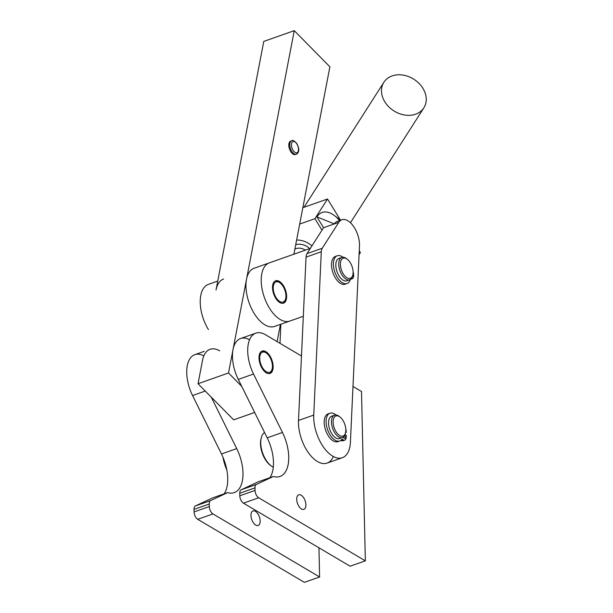 <?xml version="1.0" encoding="UTF-8"?>
<svg xmlns="http://www.w3.org/2000/svg" width="613" height="613" viewBox="0 0 613 613"><rect width="100%" height="100%" fill="white"/><g stroke="black" fill="none" stroke-linecap="round" stroke-linejoin="round"><path stroke-width="0.92" d="M298.378 150.614A5.931 3.111 -109.4 0 1 292.493 149.304A5.931 3.111 -109.4 0 1 293.987 141.503A5.931 3.111 -109.4 0 1 298.378 150.614A5.931 3.111 70.6 0 0 293.987 141.503A5.931 3.111 70.6 0 0 292.493 149.304A5.931 3.111 70.6 0 0 298.378 150.614M296.37 154.185L295.412 154.522A7.118 3.732 70.6 0 1 289.528 149.051A7.118 3.732 70.6 0 1 290.677 141.097L291.635 140.76A7.118 3.732 70.6 0 0 290.485 148.714A7.118 3.732 70.6 0 0 296.37 154.185A7.118 3.732 -109.4 0 1 290.485 148.714A7.118 3.732 -109.4 0 1 291.635 140.76C292.47 139.695 294.24 140.676 296.93 143.703C298.6 147.235 299.152 149.725 298.592 151.173C297.903 153.181 297.159 154.192 296.37 154.185A7.118 3.732 -109.4 0 0 298.11 151.641M337.28 255.774A14.712 7.708 -109.4 0 1 342.912 257.222A14.712 7.708 70.6 0 0 333.549 261.835A14.712 7.708 70.6 0 0 339.84 280.624A14.712 7.708 70.6 0 0 350.368 279.49A14.712 7.708 -109.4 0 1 347.073 283.52A14.712 7.708 -109.4 0 1 334.905 272.21A14.712 7.708 -109.4 0 1 337.28 255.774L335.38 256.441A14.712 7.708 70.6 0 0 333.005 272.885A14.712 7.708 70.6 0 0 345.165 284.187A14.712 7.708 70.6 0 0 346.077 283.735A14.712 7.708 -109.4 0 1 333.005 272.885A14.712 7.708 -109.4 0 1 336.368 256.226M353.617 274.816A5.341 2.797 -109.4 0 1 352.268 278.716A5.341 2.797 -109.4 0 1 351.617 278.8L350.973 279.022L351.617 278.8A5.341 2.797 70.6 0 0 353.617 274.816L353.31 272.241L353.617 274.816M352.429 276.471A1.778 0.935 70.6 0 0 352.827 274.946A1.778 0.935 -109.4 0 1 352.429 276.471M343.709 440.103A5.341 2.797 -109.4 0 1 341.211 440.509L341.211 440.509A5.341 2.797 70.6 0 0 342.874 440.778L344.782 440.103A5.341 2.797 -109.4 0 1 343.119 439.835L341.211 440.509L343.119 439.835L342 439.176A14.712 7.708 -109.4 0 1 339.74 440.992A14.712 7.708 -109.4 0 1 327.58 429.682A14.712 7.708 -109.4 0 1 329.955 413.246A14.712 7.708 -109.4 0 1 335.955 414.993A14.712 7.708 70.6 0 0 326.453 418.035A14.712 7.708 70.6 0 0 331.02 436.295A14.712 7.708 70.6 0 0 342 439.176L343.119 439.835A5.341 2.797 70.6 0 0 346.153 437.751A5.341 2.797 -109.4 0 1 344.782 440.103M338.751 441.207A14.712 7.708 -109.4 0 1 325.672 430.357A14.712 7.708 -109.4 0 1 329.043 413.698M345.747 428.594A5.341 2.797 -109.4 0 1 345.977 429.744L346.314 432.326L345.563 432.594L346.314 432.326L345.686 431.958L346.314 432.326L345.977 429.744A5.341 2.797 70.6 0 0 345.747 428.594M344.245 438.31A1.778 0.935 70.6 0 0 344.797 438.402A1.778 0.935 70.6 0 0 345.265 437.245A1.778 0.935 70.6 0 0 344.613 435.536A1.778 0.935 -109.4 0 1 345.035 438.226A1.778 0.935 -109.4 0 1 343.341 437.077A1.778 0.935 70.6 0 0 344.245 438.31M344.989 434.678L346.383 435.506L346.153 437.751L346.383 435.506L344.989 434.678M329.955 413.246L328.047 413.921A14.712 7.708 70.6 0 0 325.672 430.357A14.712 7.708 70.6 0 0 337.84 441.666L339.74 440.992M226.848 470.071A30.842 16.16 -109.4 0 1 222.979 457.26A30.842 16.16 70.6 0 0 226.848 470.071M333.112 422.265A10.674 5.594 -109.4 0 1 339.909 416.94A10.674 5.594 -109.4 0 1 345.51 432.816A10.674 5.594 -109.4 0 1 338.575 434.747A10.674 5.594 -109.4 0 1 333.112 422.265A10.674 5.594 70.6 0 0 342.828 436.15A10.674 5.594 70.6 0 0 342.452 419.652A10.674 5.594 70.6 0 0 333.112 422.265M339.909 416.94L339.004 416.265A11.862 6.214 70.6 0 0 331.449 422.181A11.862 6.214 70.6 0 0 337.518 436.058A11.862 6.214 70.6 0 0 345.226 433.904L345.51 432.816M340.882 437.713A11.862 6.214 -109.4 0 1 333.204 435.659A11.862 6.214 -109.4 0 1 328.545 423.208A11.862 6.214 -109.4 0 1 333.234 416.035A11.862 6.214 70.6 0 0 331.656 416.196A11.862 6.214 70.6 0 0 328.545 423.208A11.862 6.214 70.6 0 0 332.392 434.617A11.862 6.214 70.6 0 0 339.548 438.571L342.46 437.544A11.862 6.214 -109.4 0 1 335.296 433.59A11.862 6.214 -109.4 0 1 331.449 422.181A11.862 6.214 -109.4 0 1 334.568 415.17A11.862 6.214 -109.4 0 1 339.472 416.633M345.357 433.33A11.862 6.214 -109.4 0 1 342.46 437.544M343.433 274.149A10.674 5.594 -109.4 0 1 340.698 261.513A10.674 5.594 -109.4 0 1 347.203 259.176A10.674 5.594 -109.4 0 1 352.797 275.053A10.674 5.594 -109.4 0 1 343.433 274.149A10.674 5.594 70.6 0 0 353.111 272.57A10.674 5.594 70.6 0 0 343.717 258.058A10.674 5.594 70.6 0 0 343.433 274.149M347.203 259.176L346.299 258.502A11.862 6.214 70.6 0 0 339.073 261.1A11.862 6.214 70.6 0 0 342.115 275.137A11.862 6.214 70.6 0 0 352.521 276.141L352.797 275.053M341.855 257.406L338.951 258.433A11.862 6.214 70.6 0 0 339.211 276.156A11.862 6.214 70.6 0 0 346.843 280.808L349.747 279.781A11.862 6.214 -109.4 0 1 342.115 275.137A11.862 6.214 -109.4 0 1 341.855 257.406A11.862 6.214 -109.4 0 1 346.759 258.87M352.651 275.566A11.862 6.214 -109.4 0 1 349.747 279.781M348.169 279.949A11.862 6.214 -109.4 0 1 339.211 276.156A11.862 6.214 -109.4 0 1 335.863 264.034A11.862 6.214 -109.4 0 1 340.529 258.272M266.295 371.762A10.674 5.594 -109.4 0 1 259.72 358.053A10.674 5.594 -109.4 0 1 266.44 353.088A10.674 5.594 -109.4 0 1 266.525 353.157A10.674 5.594 -109.4 0 1 272.126 369.034A10.674 5.594 -109.4 0 1 266.295 371.762A10.674 5.594 70.6 0 0 271.475 360.728A10.674 5.594 70.6 0 0 260.464 354.222A10.674 5.594 70.6 0 0 266.295 371.762M265.529 352.414A11.862 6.214 70.6 0 0 264.211 351.64L264.05 351.571A11.862 6.214 70.6 0 0 262.778 351.226L262.625 351.211A11.862 6.214 70.6 0 0 261.674 351.257A11.862 6.214 -109.4 0 1 262.625 351.211L262.778 351.226A11.862 6.214 -109.4 0 1 264.05 351.571L264.211 351.64A11.862 6.214 -109.4 0 1 265.529 352.414L266.525 353.157M271.712 370.574L271.651 370.765A11.862 6.214 -109.4 0 1 271.038 372.083L270.946 372.229A11.862 6.214 -109.4 0 1 270.103 373.171L269.988 373.271A11.862 6.214 -109.4 0 1 269.536 373.555A11.862 6.214 70.6 0 0 269.988 373.271L270.103 373.171A11.862 6.214 70.6 0 0 270.946 372.229L271.038 372.083A11.862 6.214 70.6 0 0 271.651 370.765L271.712 370.574A11.862 6.214 70.6 0 0 271.843 370.122L272.126 369.034M265.843 351.655A11.862 6.214 70.6 0 0 262.134 351.05A11.862 6.214 70.6 0 0 259.268 360.628A11.862 6.214 70.6 0 0 265.682 372.405A11.862 6.214 70.6 0 0 270.026 373.424A11.862 6.214 70.6 0 0 272.8 363.333A11.862 6.214 70.6 0 0 265.843 351.655A11.862 6.214 -109.4 0 1 272.318 371.149A11.862 6.214 -109.4 0 1 260.081 363.915A11.862 6.214 -109.4 0 1 265.843 351.655M280.984 302.033A10.674 5.594 -109.4 0 1 273.314 289.627A10.674 5.594 -109.4 0 1 278.731 282.118A10.674 5.594 -109.4 0 1 280.018 282.892A10.674 5.594 -109.4 0 1 285.62 298.769A10.674 5.594 -109.4 0 1 280.984 302.033A10.674 5.594 70.6 0 0 284.24 288.577A10.674 5.594 70.6 0 0 273.498 285.298A10.674 5.594 70.6 0 0 280.984 302.033M277.681 281.359A11.862 6.214 70.6 0 0 276.402 280.976L276.248 280.953A11.862 6.214 70.6 0 0 275.168 280.992A11.862 6.214 -109.4 0 1 276.248 280.953L276.402 280.976A11.862 6.214 -109.4 0 1 277.681 281.359L277.681 281.359M285.466 299.282A11.862 6.214 -109.4 0 1 285.16 300.47L285.091 300.654A11.862 6.214 -109.4 0 1 284.455 301.941L284.363 302.079A11.862 6.214 -109.4 0 1 283.497 302.991L283.382 303.075A11.862 6.214 -109.4 0 1 283.03 303.289A11.862 6.214 70.6 0 0 283.382 303.075L283.497 302.991A11.862 6.214 70.6 0 0 284.363 302.079L284.455 301.941A11.862 6.214 70.6 0 0 285.091 300.654L285.16 300.47A11.862 6.214 70.6 0 0 285.336 299.857L285.62 298.769M279.436 282.455L279.16 282.248A11.862 6.214 70.6 0 0 279.114 282.218A11.862 6.214 70.6 0 0 277.842 281.436L277.842 281.436A11.862 6.214 -109.4 0 1 279.16 282.248L279.436 282.455M285.436 289.903A11.862 6.214 70.6 0 0 281.574 283.244A11.862 6.214 70.6 0 0 275.628 280.785A11.862 6.214 70.6 0 0 273.712 294.041A11.862 6.214 70.6 0 0 283.52 303.159A11.862 6.214 70.6 0 0 285.436 289.903A11.862 6.214 -109.4 0 1 280.064 302.699A11.862 6.214 -109.4 0 1 273.229 283.321A11.862 6.214 -109.4 0 1 285.436 289.903M261.406 437.345A18.98 9.946 -109.4 0 1 264.563 432.487A18.98 9.946 70.6 0 0 261.406 437.345A18.98 9.946 70.6 0 0 273.291 467.198A18.98 9.946 -109.4 0 1 271.252 465.949A18.98 9.946 -109.4 0 1 261.299 437.728A18.98 9.946 -109.4 0 1 261.406 437.345M261.299 437.728L261.015 438.816A17.792 9.325 70.6 0 0 270.348 465.275L271.252 465.949M350.107 566.213L243.461 503.173A5.931 3.111 -109.4 0 1 239.806 495.794L239.752 493.258A5.931 3.111 -109.4 0 1 241.154 489.81L258.134 481.849L241.154 489.81A5.931 3.111 70.6 0 0 239.752 493.258L254.993 487.879L255.054 490.415A5.931 3.111 70.6 0 0 258.701 497.794L365.348 560.841L361.509 391.5L352.988 386.466L361.509 391.5L365.348 560.841L258.701 497.794A5.931 3.111 -109.4 0 1 255.054 490.415L254.993 487.879A5.931 3.111 -109.4 0 1 256.403 484.431A5.931 3.111 70.6 0 0 254.993 487.879L239.752 493.258L239.806 495.794L255.054 490.415L239.806 495.794A5.931 3.111 70.6 0 0 243.461 503.173L258.701 497.794L243.461 503.173L350.107 566.213L365.348 560.841L350.107 566.213M255.82 333.15L240.572 338.529A30.842 16.16 70.6 0 0 233.017 349.548A30.842 16.16 70.6 0 0 238.288 379.401L253.537 374.022L238.288 379.401L241.752 386.382L228.519 372.972L246.518 279.283A30.842 16.16 70.6 0 0 253.759 312.768A30.842 16.16 70.6 0 0 274.586 326.438A30.842 16.16 -109.4 0 1 253.759 312.768A30.842 16.16 -109.4 0 1 246.518 279.283L294.263 30.65L329.894 66.786L293.903 254.196L329.894 66.786L294.263 30.65L246.518 279.283A30.842 16.16 -109.4 0 1 254.066 268.264L310.339 248.395L254.066 268.264A30.842 16.16 70.6 0 0 246.518 279.283L228.519 372.972L241.752 386.382L267.207 437.835L282.455 432.464A33.217 17.409 -109.4 0 1 288.056 464.999A33.217 17.409 -109.4 0 1 273.375 476.47A33.217 17.409 70.6 0 0 279.995 476.477A33.217 17.409 70.6 0 0 282.455 432.464L253.537 374.022A30.842 16.16 -109.4 0 1 255.82 333.15A30.842 16.16 -109.4 0 1 265.46 334.721L301.481 356.015L298.5 420.457L303.312 316.3L289.842 321.059L303.312 316.3L301.481 356.015L265.46 334.721A30.842 16.16 70.6 0 0 248.878 341.679A30.842 16.16 70.6 0 0 253.537 374.022L282.455 432.464L267.207 437.835A33.217 17.409 -109.4 0 1 269.904 477.696A33.217 17.409 70.6 0 0 267.207 437.835L238.288 379.401A30.842 16.16 -109.4 0 1 233.017 349.548A30.842 16.16 -109.4 0 1 249.575 339.74M217.745 281.068L208.328 284.394A30.842 16.16 70.6 0 0 208.428 329.572A30.842 16.16 -109.4 0 1 208.328 284.394L217.745 281.068M216.021 290.041A30.842 16.16 -109.4 0 1 223.576 279.022A30.842 16.16 70.6 0 0 216.021 290.041L263.774 41.408L216.021 290.041M219.715 350.858A30.842 16.16 70.6 0 0 202.528 360.306L198.03 383.723L202.528 360.306A30.842 16.16 -109.4 0 1 210.083 349.28M279.995 343.311L280.877 324.223L279.995 343.311M269.314 262.885L310.339 248.403L269.314 262.885A30.842 16.16 70.6 0 0 264.333 297.351A30.842 16.16 70.6 0 0 289.842 321.059A30.842 16.16 -109.4 0 1 289.834 321.059A30.842 16.16 -109.4 0 1 264.333 297.351A30.842 16.16 -109.4 0 1 269.314 262.885M274.586 326.438A30.842 16.16 70.6 0 0 274.593 326.438L289.834 321.059L274.586 326.438M340.644 220.182L334.3 215.462A32.405 16.98 70.6 0 0 316.906 216.887L334.338 223.914L338.797 222.335A18.98 9.946 -109.4 0 1 341.885 219.745A18.98 9.946 -109.4 0 1 353.839 226.795A18.98 9.946 -109.4 0 1 359.479 245.989L350.414 442.18A30.842 16.16 -109.4 0 1 342.338 457.719A30.842 16.16 -109.4 0 1 322.913 446.264A30.842 16.16 -109.4 0 1 313.749 415.078L298.5 420.457L313.749 415.078L321.296 251.751L306.048 257.123L321.296 251.751A9.494 4.973 -109.4 0 1 322.239 248.265L306.99 253.636A9.494 4.973 70.6 0 0 306.048 257.123L303.312 316.3L306.048 257.123A9.494 4.973 -109.4 0 1 306.99 253.636L323.557 227.714L334.338 223.914A18.98 9.946 -109.4 0 1 339.832 221.048M298.615 252.533L310.339 248.395M295.872 154.292A7.118 3.732 -109.4 0 1 289.528 149.051A7.118 3.732 -109.4 0 1 291.175 140.99M277.114 341.61L280.425 324.384L277.114 341.61M204.252 351.341L194.834 354.659A30.842 16.16 70.6 0 0 192.551 395.531L205.255 391.056L192.551 395.531L221.469 453.972A33.217 17.409 -109.4 0 1 224.159 493.825A33.217 17.409 70.6 0 0 221.469 453.972L236.718 448.593L211.255 397.14L198.03 383.723L233.66 419.859L254.648 412.457L233.66 419.859L211.255 397.14L236.718 448.593A33.217 17.409 -109.4 0 1 242.319 481.128A33.217 17.409 -109.4 0 1 227.638 492.599L210.665 500.568A5.931 3.111 70.6 0 0 209.255 504.016L209.317 506.553A5.931 3.111 70.6 0 0 212.964 513.932L319.611 576.971L318.952 547.8L319.611 576.971L212.964 513.932A5.931 3.111 -109.4 0 1 209.317 506.553L209.255 504.016A5.931 3.111 -109.4 0 1 210.665 500.568L195.417 505.947L212.389 497.978L195.417 505.947A5.931 3.111 70.6 0 0 194.007 509.388A5.931 3.111 -109.4 0 1 195.417 505.947L210.665 500.568L227.638 492.599L212.389 497.978L227.638 492.599A33.217 17.409 70.6 0 0 234.258 492.607A33.217 17.409 70.6 0 0 236.718 448.593L221.469 453.972L192.551 395.531A30.842 16.16 -109.4 0 1 187.716 363.808A30.842 16.16 -109.4 0 1 203.416 355.655M228.519 372.972L198.03 383.723L228.519 372.972M294.263 30.65L263.774 41.408L294.263 30.65M270.793 465.596A17.792 9.325 -109.4 0 1 261.115 438.464M255.414 511.349A7.708 4.038 -109.4 0 1 259.621 524.023A7.708 4.038 -109.4 0 1 251.667 519.318A7.708 4.038 -109.4 0 1 255.414 511.349A7.708 4.038 70.6 0 0 253 510.958A7.708 4.038 70.6 0 0 251.759 519.571A7.708 4.038 70.6 0 0 258.134 525.502A7.708 4.038 70.6 0 0 259.935 518.943A7.708 4.038 70.6 0 0 255.414 511.349M341.885 219.745L337.418 221.324A18.98 9.946 70.6 0 0 334.338 223.914L316.906 216.887L323.557 227.714L316.906 216.887A32.405 16.98 -109.4 0 1 339.617 220.55M295.704 244.817A12.337 9.724 32.6 0 1 309.649 248.64A12.337 9.724 -147.4 0 0 295.704 244.817M304.37 582.35L197.715 519.311A5.931 3.111 -109.4 0 1 194.068 511.932L194.007 509.388L209.255 504.016L194.007 509.388L194.068 511.932L209.317 506.553L194.068 511.932A5.931 3.111 70.6 0 0 197.715 519.311L212.964 513.932L197.715 519.311L304.37 582.35L319.611 576.971L304.37 582.35M381.501 91.735A23.723 18.704 32.6 0 1 414.081 79.399A23.723 18.704 32.6 0 1 416.005 114.056A23.723 18.704 32.6 0 1 381.501 91.735M350.452 222.734L423.859 107.834A23.723 18.704 -147.4 0 0 413.928 79.299A23.723 18.704 -147.4 0 0 383.868 82.288L304.002 207.294M294.861 249.215A9.494 7.479 32.6 0 1 305.282 250.181A9.494 7.479 -147.4 0 0 294.861 249.215M311.94 245.897A18.98 14.965 -147.4 0 0 296.623 240.02A18.98 14.965 32.6 0 1 311.94 245.897M360.398 252.602L359.08 254.671L360.398 252.602L359.256 250.74L360.398 252.602M340.399 219.998L327.511 199.003L314.936 218.688L321.978 230.174L314.936 218.688L327.511 199.003L302.83 207.707L327.511 199.003L340.399 219.998M299.688 224.067L314.936 218.688L299.688 224.067M306.99 253.636L322.239 248.265L338.797 222.335L323.557 227.714L306.99 253.636M333.342 456.509A30.842 16.16 -109.4 0 1 312.101 457.191A30.842 16.16 -109.4 0 1 298.5 420.457A30.842 16.16 70.6 0 0 307.665 451.643A30.842 16.16 70.6 0 0 327.097 463.091L342.338 457.719M322.239 248.265A9.494 4.973 70.6 0 0 321.296 251.751L313.749 415.078A30.842 16.16 70.6 0 0 330.867 454.923A30.842 16.16 70.6 0 0 350.414 442.18L359.479 245.989A18.98 9.946 70.6 0 0 351.839 224.174A18.98 9.946 70.6 0 0 338.797 222.335L322.239 248.265M273.375 476.47L256.403 484.431L241.154 489.81L256.403 484.431L273.375 476.47L258.134 481.849L273.375 476.47M301.152 495.22A7.708 4.038 -109.4 0 1 305.358 507.886A7.708 4.038 -109.4 0 1 297.412 503.189A7.708 4.038 -109.4 0 1 301.152 495.22A7.708 4.038 70.6 0 0 298.746 494.821A7.708 4.038 70.6 0 0 297.497 503.442A7.708 4.038 70.6 0 0 303.872 509.365A7.708 4.038 70.6 0 0 305.68 502.806A7.708 4.038 70.6 0 0 301.152 495.22M352.268 278.716L350.36 279.39M347.073 283.52L345.165 284.187M331.656 416.196L334.568 415.17M279.114 282.218L280.018 282.892"/></g></svg>
